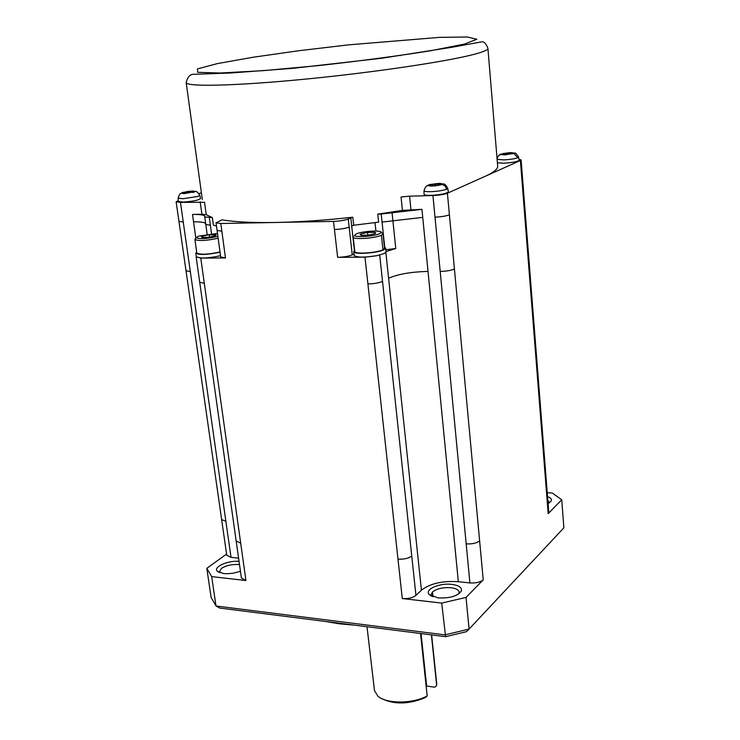 <?xml version="1.0" encoding="UTF-8"?>
<svg xmlns="http://www.w3.org/2000/svg" width="740" height="740" viewBox="0 0 740 740"><rect width="100%" height="100%" fill="white"/><g stroke="black" fill="none" stroke-linecap="round" stroke-linejoin="round"><path stroke-width="1.11" d="M549.237 502.895L547.822 500.138M548.09 503.524L551.18 501.036C552.031 499.232 550.819 497.779 547.545 496.66M545.935 476.32L545.362 477.781L525.807 229.28L526.491 228.521L548.775 512.256L548.183 513.615L561.743 499.787L563.871 527.824L469.077 629.102L466.024 597.421L483.238 579.855L454.425 268.962C451.15 270.452 446.405 271.275 440.189 271.423L466.182 543.872C472.12 544.168 476.606 543.169 479.622 540.866M547.239 492.692L552.364 493.071L561.743 499.787M241.388 577.959L245.93 580.539L211.677 576.599L215.997 605.995L444.934 634.874L469.077 629.102L466.302 631.72L445.6 636.678L441.715 603.091L466.024 597.421M466.182 543.872L469.909 582.935L458.338 581.696C442.391 580.697 430.088 583.536 421.421 590.196L415.945 595.395C412.707 597.883 408.147 598.938 402.292 598.549L441.715 603.091M445.6 636.678L219.771 608.058L215.997 605.995L211.094 597.346L206.821 568.32L211.677 576.599M226.579 554.075L206.821 568.32M178.294 200.577L176.138 201.789L226.745 555.204L231.01 557.35L238.595 558.163M239.048 561.364C227.559 560.3 212.445 567.265 217.523 571.409L223.693 573.565L227.106 573.74L233.359 573.195L240.445 571.298M469.909 582.935C475.811 583.287 480.251 582.26 483.238 579.855M429.182 594.479L438.006 597.902C449.68 598.429 457.45 596.163 461.298 591.121C462.232 587.643 459.059 585.396 451.77 584.378C439.486 582.759 424.335 589.447 429.182 594.479L431.864 596.32M431.92 596.385L431.161 594.609L432.465 592C436.776 588.652 442.946 587.227 450.956 587.726C455.683 588.328 458.411 589.678 459.161 591.797L458.911 593.665M239.159 564.546C232.166 564.12 226.237 565.416 221.371 568.422L219.392 571.974L219.697 572.566M354.969 625.189L339.216 623.783L324.777 621.36M420.542 633.505L427.184 695.933C413.188 703.897 386.493 703.999 377.946 696.229L374.496 690.707L367.04 626.919M431.401 634.874L436.674 685.508L434.704 687.21L426.629 686.045L426.185 686.526M426.629 686.045L421.051 633.57M381.479 698.532C394.235 704.693 408.813 704.397 425.195 697.644L427.184 695.933M436.683 683.538L436.674 685.508M220.529 255.725C208.208 258.325 200.142 258.676 196.322 256.798L200.762 258.103L225.469 257.955L221.852 231.259L217.079 230.353M220.705 256.91L225.469 257.955M385.799 249.75L395.771 248.511L386.049 251.6M353.979 254.061L352.249 254.875C348.596 256.327 343.721 257.141 337.634 257.326L364.986 257.168L376.827 255.679L384.319 253.487L386.021 251.831L385.623 248.085L384.43 247.16M354.146 255.504C357.013 257.566 364.57 257.631 376.827 255.679M354.664 250.435L353.711 251.674C353.387 254.727 377.465 253.191 383.921 249.732L385.623 248.085M354.821 251.656C355.098 254.375 377.049 252.895 382.95 249.741L384.55 248.344M382.025 232.971L382.996 233.664M383.024 233.849L381.414 235.228C375.485 238.271 353.48 239.797 353.221 237.207M196.84 253.117C200.651 254.884 208.375 254.495 220.021 251.952M196.674 252.053L195.795 253.173C199.301 255.143 207.385 254.81 220.048 252.183M218.152 238.243C206.469 240.731 198.727 241.148 194.925 239.482M194.888 239.325L195.638 238.456M217.495 233.433L198.311 236.171L196.23 237.697C199.929 239.27 207.154 238.826 217.893 236.365M208.365 237.327L202.159 237.411L201.382 236.985L202.603 236.115L209.189 234.737L216.163 235.052L214.979 235.94L208.365 237.327M201.382 236.985L202.427 237.411L202.603 236.115L202.797 237.512M215.266 235.783L215.358 234.645L209.189 234.737L202.603 236.115M209.189 234.737L209.522 237.179M381.211 214.045L377.779 214.119L402.421 210.391L421.957 209.328L381.211 214.045L384.717 247.271M221.852 231.259L220.798 223.499L333.518 221.399C339.651 221.149 344.553 220.363 348.244 219.031L352.814 217.218L353.702 225.247L378.63 222.148L377.779 214.119M454.425 268.962L447.404 193.242C444.065 194.481 439.246 195.249 432.946 195.536L409.59 196.174L410.931 209.577M402.421 210.391L401.062 196.997L409.59 196.174M447.404 193.242L485.791 176.028C493.932 172.328 497.9 169.025 497.687 166.112M400.016 55.519L400.488 55.657M348.447 44.863L298.405 50.782L252.756 57.294L217.283 63.622L197.441 68.922L197.672 72.307L220.076 73.02L262.829 70.689L319.31 65.518C360.676 60.893 397.732 55.981 430.486 50.782L464.591 44.03L476.838 39.248L467.338 37L439.505 37.37L348.447 44.863M352.814 217.218C325.137 220.261 299.534 222.009 275.983 222.472C252.719 222.851 234.747 221.982 222.046 219.845L216.08 222.842L220.798 223.499M485.791 176.028L520.405 160.515L521.099 159.905L518.962 159.276M518.583 157.037L517.815 157.703L513.81 153.467L514.263 153.189C515.133 152.459 516.566 153.744 518.583 157.047L519.129 160.284C517.695 161.681 512.598 162.652 503.857 163.216L497.4 162.809M448.375 191.845C446.673 193.593 440.901 194.759 431.059 195.351C426.74 195.434 424.399 195.11 424.048 194.389M216.487 226.061L213.388 225.145L212.362 217.588L204.758 216.95L205.794 224.451L210.363 225.201L209.328 217.653M201.4 192.816L199.051 193.603M176.138 201.789L180.458 202.381L190.31 271.562L186.045 270.766M200.179 201.844L201.9 214.249L206.247 214.73L204.536 202.279L180.458 202.381M182.281 192.622L181.522 193.279L184.51 193.584L195.24 191.549C196.156 190.883 197.691 192.132 199.819 195.314L200.559 198.551C198.662 200.235 192.881 201.419 183.215 202.085L178.34 201.419L178.164 198.107L182.91 198.736L198.015 196.433L199.8 195.258M201.9 214.249L192.511 214.461C200.207 214.332 204.305 214.979 204.823 216.395M206.247 214.73L212.362 217.588M184.63 193.501L183.298 193.584L186.054 192.03L181.947 192.77L187.858 191.438L193.418 191.031L190.522 191.355L194.824 191.836L193.029 192.428L188.728 191.947L184.51 193.584M190.624 192.067L190.522 191.355M186.24 193.316L186.054 192.03M187.978 192.289L187.858 191.438M428.081 185.62L429.524 184.565L440.06 183.307L442.927 184.038L442.279 184.473L436.202 184.279L433.918 185.953L430.717 186.045L433.002 184.371L433.15 185.944M437.738 184.343L437.673 183.64L440.06 183.307M437.673 183.64L442.048 184.427M428.035 185.194L433.002 184.371M434.63 185.333L434.482 183.742M436.952 184.297L436.868 183.409M509.527 153.347L509.481 152.792L511.423 152.579L514.291 153.143M509.481 152.792L514.207 153.208L513.005 153.726L508.269 153.31L506.41 154.743L503.441 154.863L505.235 153.467L500.675 154.531C499.685 154.096 498.483 155.474 497.058 158.665M505.411 154.753L505.309 153.43L500.693 154.225L509.943 152.607M506.65 154.512L506.521 152.912M508.519 153.31L508.473 152.699M354.636 235.329C354.469 237.707 374.403 236.365 379.786 233.627L381.22 232.332C381.498 229.927 361.731 231.222 356.162 233.96L354.108 235.986M368.289 235.163L361.314 235.265L360.093 234.663L360.981 233.896L367.558 232.434L374.496 232.332L375.754 232.906L374.903 233.692L368.289 235.163M367.863 235.218L367.558 232.434L360.981 233.896L361.213 235.172M367.558 232.434L374.496 232.332L374.653 233.803M375.754 232.906L374.764 233.618L374.496 232.332M545.362 477.781L548.183 513.615M245.93 580.539L200.762 258.103M402.292 598.549L397.981 559.126C403.883 559.449 408.471 558.423 411.755 556.045L415.945 595.395M231.01 557.35L225.885 521.349L221.667 519.563M241.416 578.171L236.171 540.968L240.694 543.179M421.421 590.196L385.864 252.377M458.338 581.696L428.025 271.432C411.246 271.83 398.101 274.096 388.583 278.24M432.465 592L432.956 596.801M225.885 521.349L190.31 271.562M236.171 540.968L199.717 282.264L204.296 283.291M379.713 255.041L382.525 281.404C378.954 282.957 374.089 283.799 367.91 283.929L397.981 559.126M382.525 281.404L411.755 556.045M440.189 271.423L432.946 195.536M428.025 271.432L422.743 217.375L392.912 220.825L392.08 212.787M178.941 221.362L183.261 222.046M195.85 238.188L192.511 214.461M205.655 223.471C204.434 222.287 200.392 221.741 193.547 221.852M211.52 233.637L210.363 225.201M395.771 248.511L392.912 220.825L382.062 222.083M375.014 222.638L375.911 231.056M367.91 283.929L364.986 257.168M333.518 221.399L337.634 257.326M334.443 229.483C340.567 229.252 345.469 228.457 349.151 227.097L352.249 254.875M350.788 217.939L354.423 250.601M351.685 225.987L353.702 225.247M382.95 249.741L381.414 235.228M525.807 229.28L521.941 180.07L522.634 179.413L526.491 228.521M449.402 214.785C446.081 216.099 441.281 216.885 435.009 217.135M422.743 217.375L421.957 209.328M186.138 82.344L186.166 82.64C186.785 86.987 235.746 85.951 305.518 79.115C375.18 72.317 449.31 61.189 475.385 53.992C484.127 51.597 488.298 49.691 487.901 48.257L497.65 165.806M348.244 219.031L349.151 227.097M520.405 160.515L521.941 180.07M182.669 192.483L183.307 192.289M447.719 188.238L446.664 189.181C443.001 190.522 437.729 191.355 430.846 191.679C426.527 191.771 424.242 191.447 424.002 190.717M446.664 189.181L445.138 186.082L442.279 184.473C436.674 185.981 431.91 186.378 427.979 185.648C426.416 185.416 425.093 187.118 424.011 190.763L424.039 194.38M426.268 186.378L428.775 184.834M517.815 157.703C514.753 158.813 510.045 159.544 503.7 159.886L497.113 159.322M499.019 155.28L504.273 153.208M513.81 153.467L504.921 154.762M504.837 154.845L500.647 154.512M500.629 154.494L501.1 153.985M427.933 185.611L428.562 184.889M193.353 191.031L195.258 191.512M549.441 502.756L551.226 500.952M458.93 593.628L461.205 591.306M196.183 257.196L199.717 282.264M205.794 224.451L207.135 234.145M216.034 222.731L220.705 257.021M381.22 232.332L383.015 233.766L384.541 248.205M196.812 253.034L194.898 239.409M196.23 237.697L194.898 239.418M215.285 235.727L216.163 235.052M202.325 199.458L186.166 82.64C187.636 76.738 190.3 73.954 194.158 74.296L230.806 72.992L292.874 68.33L381.202 58.312L451.724 47.314L481.805 41.828C483.923 41.357 485.949 43.503 487.901 48.257M521.099 159.905L522.634 179.413M185.611 192.224L181.578 193.325C180.357 192.937 179.219 194.528 178.164 198.107M448.375 191.817L447.728 188.265C445.832 184.787 444.222 183.391 442.899 184.075L441.854 183.992M514.263 153.18L513.773 153.134M354.127 255.411L353.711 251.683M196.294 256.697L195.795 253.173M354.793 251.554L353.184 237.114M361.203 235.154L360.093 234.663M217.338 571.225L219.604 572.64M436.693 683.612L431.624 634.902M432.789 184.491L427.979 185.648M195.231 191.567L192.52 191.484"/></g></svg>
